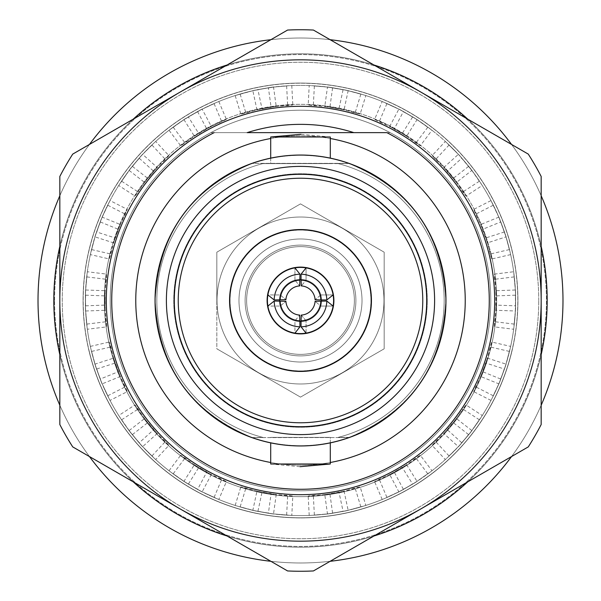 <?xml version="1.0" encoding="UTF-8"?>
<svg xmlns="http://www.w3.org/2000/svg" width="601" height="601" viewBox="0 0 601 601"><rect width="100%" height="100%" fill="white"/><g stroke="black" fill="none" stroke-linecap="round" stroke-linejoin="round"><path stroke-width="0.45" stroke-dasharray="3 2.25" d="M246.628 300.5A53.872 53.872 0 0 0 300.5 354.372A53.872 53.872 0 0 0 354.372 300.5A53.872 53.872 0 0 0 300.5 246.628A53.872 53.872 0 0 0 246.628 300.5A53.872 53.872 0 0 0 300.5 354.372A53.872 53.872 0 0 0 354.372 300.5A53.872 53.872 0 0 0 300.5 246.628A53.872 53.872 0 0 0 246.628 300.5A53.872 53.872 0 0 0 300.5 354.372A53.872 53.872 0 0 0 354.372 300.5A53.872 53.872 0 0 0 300.5 246.628A53.872 53.872 0 0 0 246.628 300.5A53.872 53.872 0 0 0 300.5 354.372A53.872 53.872 0 0 0 354.372 300.5A53.872 53.872 0 0 0 300.5 246.628A53.872 53.872 0 0 0 246.628 300.5M238.988 300.5A61.512 61.512 0 0 0 300.5 362.012A61.512 61.512 0 0 0 362.012 300.5A61.512 61.512 0 0 0 300.5 238.988A61.512 61.512 0 0 0 238.988 300.5A61.512 61.512 0 0 0 300.5 362.012A61.512 61.512 0 0 0 362.012 300.5A61.512 61.512 0 0 0 300.5 238.988A61.512 61.512 0 0 0 238.988 300.5M498.928 217.104L480.823 224.458A195.55 184.89 -17.6 0 1 486.156 239.033A195.55 184.89 -17.6 0 1 490.176 254.02L491.738 258.971A195.55 184.89 -17.6 0 0 487.719 243.983A195.55 184.89 -17.6 0 0 482.385 229.409L500.618 221.994A215.241 203.514 -17.6 0 1 506.11 236.839L487.509 242.849A195.55 184.89 157.6 0 0 482.227 228.252A195.55 184.89 157.6 0 0 475.676 214.181L473.693 209.388A195.55 184.89 157.6 0 1 480.252 223.452A195.55 184.89 157.6 0 1 485.533 238.049L504.262 232.001A215.241 203.514 157.6 0 0 498.928 217.104L504.262 232.001M490.987 200.576L498.8 217.156L505.306 234.292A215.241 203.514 -17.6 0 1 509.355 249.595L505.982 236.877L499.942 219.568A215.241 203.514 157.6 0 0 493.211 205.249L490.987 200.576L473.693 209.388M493.211 205.249L475.676 214.181M487.509 242.849L485.533 238.049M449.015 145.081L460.238 156.237A215.241 203.514 137.6 0 0 449.015 145.081L435.59 159.475A195.55 184.89 137.6 0 1 446.558 170.451A195.55 184.89 137.6 0 1 456.512 182.358L471.83 170.444L460.133 156.328A215.105 215.105 0 0 1 492.497 203.521L499.942 219.568M515.598 308.336A215.241 203.514 2.4 0 1 514.171 324.097L515.598 308.336L515.485 293.303A215.105 215.105 0 0 0 505.982 236.877L504.975 233.736A215.105 215.105 0 0 1 515.342 290.005L515.485 289.998A215.241 203.514 177.6 0 1 515.403 305.826L495.735 305.098A195.55 184.89 177.6 0 0 495.757 289.577A195.55 184.89 177.6 0 0 494.413 274.116L513.675 271.75L515.342 290.005M515.598 292.664A215.241 203.514 177.6 0 0 514.171 276.903L515.598 292.664L515.342 311.002L495.953 310.281A195.55 184.89 177.6 0 0 495.983 294.76A195.55 184.89 177.6 0 0 494.631 279.3L494.413 274.116M514.171 276.903L494.631 279.3M495.953 310.281L495.735 305.098M515.342 311.002L515.403 305.826M499.822 219.62A215.105 215.105 0 0 1 514.088 275.033L513.675 271.75M505.306 366.708A215.241 203.514 -162.4 0 0 509.355 351.405L505.306 366.708L500.618 379.006A215.241 203.514 -162.4 0 0 506.11 364.161L505.982 364.123A215.105 215.105 0 0 0 515.485 307.697L515.485 289.998M500.618 379.006L482.385 371.591A195.55 184.89 -162.4 0 0 487.719 357.017A195.55 184.89 -162.4 0 0 491.738 342.029L510.647 346.394L505.982 364.123L487.509 358.151A195.55 184.89 22.4 0 1 482.227 372.748A195.55 184.89 22.4 0 1 475.676 386.819L473.693 391.612A195.55 184.89 22.4 0 0 480.252 377.548A195.55 184.89 22.4 0 0 485.533 362.951L504.262 368.999A215.241 203.514 22.4 0 1 498.928 383.896L480.823 376.542A195.55 184.89 -162.4 0 0 486.156 361.967A195.55 184.89 -162.4 0 0 490.176 346.98L491.738 342.029M509.355 351.405L490.176 346.98M480.823 376.542L482.385 371.591M515.463 292.672A215.105 215.105 0 0 1 509.918 349.624L510.647 346.394M470.313 432.758A215.241 203.514 -142.4 0 0 479.343 419.768L470.313 432.758L461.703 442.712A215.241 203.514 -142.4 0 0 471.935 430.647L471.83 430.564A215.105 215.105 0 0 0 500.055 380.786L506.11 364.161M461.703 442.712L447.099 429.512A195.55 184.89 -142.4 0 0 457.098 417.642A195.55 184.89 -142.4 0 0 466 404.931L482.28 415.501L471.83 430.564M479.343 419.768L462.838 409.048L466 404.931M460.238 444.763A215.241 203.514 42.4 0 1 449.015 455.919L460.238 444.763L468.547 434.561A215.241 203.514 42.4 0 1 458.435 446.731L443.936 433.629A195.55 184.89 -142.4 0 0 453.935 421.759A195.55 184.89 -142.4 0 0 462.838 409.048M443.936 433.629L447.099 429.512M505.171 366.663A215.105 215.105 0 0 1 480.492 418.281L482.28 415.501M414.833 482.858A215.241 203.514 -122.4 0 0 427.769 473.746L414.833 482.858L403.339 489.274A215.241 203.514 -122.4 0 0 417.086 481.431L417.011 481.318A215.105 215.105 0 0 0 460.561 444.199L471.935 430.647M403.339 489.274L394.136 471.875A195.55 184.89 -122.4 0 0 407.591 464.137A195.55 184.89 -122.4 0 0 420.302 455.242L431.984 470.741L417.011 481.318L406.704 464.873A195.55 184.89 62.4 0 1 393.272 472.656A195.55 184.89 62.4 0 1 379.208 479.222L374.603 481.626A195.55 184.89 62.4 0 0 388.674 475.06A195.55 184.89 62.4 0 0 402.099 467.277L412.564 483.948A215.241 203.514 62.4 0 1 398.899 491.934L389.756 474.662A195.55 184.89 -122.4 0 0 403.211 466.924A195.55 184.89 -122.4 0 0 415.922 458.022L420.302 455.242M427.769 473.746L415.922 458.022M389.756 474.662L394.136 471.875M470.2 432.675A215.105 215.105 0 0 1 429.347 472.739L431.984 470.741M345.567 510.97A215.241 203.514 -102.4 0 0 360.84 506.823L345.567 510.97L332.578 513.059A215.241 203.514 -102.4 0 0 348.174 510.392L348.144 510.257A215.105 215.105 0 0 0 401.761 490.281L417.086 481.431M332.578 513.059L329.874 493.564A195.55 184.89 -102.4 0 0 345.162 490.897A195.55 184.89 -102.4 0 0 360.157 486.885L365.829 505.441L348.144 510.257L344.08 491.287A195.55 184.89 82.4 0 1 328.8 494.007A195.55 184.89 82.4 0 1 313.331 495.367L308.185 496.043A195.55 184.89 82.4 0 0 323.654 494.691A195.55 184.89 82.4 0 0 338.934 491.964L343.058 511.211A215.241 203.514 82.4 0 1 327.492 514.043L324.803 494.683A195.55 184.89 -102.4 0 0 340.091 492.016A195.55 184.89 -102.4 0 0 355.086 488.004L360.157 486.885M360.84 506.823L355.086 488.004M324.803 494.683L329.874 493.564M414.758 482.746A215.105 215.105 0 0 1 362.666 506.425L365.829 505.441M270.863 513.69A215.241 203.514 -82.4 0 0 286.632 515.019L270.863 513.69L257.942 511.211A215.241 203.514 -82.4 0 0 273.508 514.043L273.53 513.908A215.105 215.105 0 0 0 330.745 513.464L348.174 510.392M257.942 511.211L262.066 491.964A195.55 184.89 -82.4 0 0 277.346 494.691A195.55 184.89 -82.4 0 0 292.815 496.043L291.793 515.425L273.53 513.908L276.197 494.683A195.55 184.89 102.4 0 1 260.909 492.016A195.55 184.89 102.4 0 1 245.914 488.004L240.843 486.885A195.55 184.89 102.4 0 0 255.838 490.897A195.55 184.89 102.4 0 0 271.126 493.564L268.422 513.059A215.241 203.514 102.4 0 1 252.826 510.392L256.92 491.287A195.55 184.89 -82.4 0 0 272.2 494.007A195.55 184.89 -82.4 0 0 287.669 495.367L292.815 496.043M286.632 515.019L287.669 495.367M256.92 491.287L262.066 491.964M345.537 510.835A215.105 215.105 0 0 1 288.488 515.267L291.793 515.425M199.735 490.694A215.241 203.514 -62.4 0 0 214.099 497.343L199.735 490.694L188.436 483.948A215.241 203.514 -62.4 0 0 202.101 491.934L202.169 491.813A215.105 215.105 0 0 0 256.086 510.97L273.508 514.043M188.436 483.948L198.901 467.277A195.55 184.89 -62.4 0 0 212.326 475.06A195.55 184.89 -62.4 0 0 226.397 481.626L218.809 499.484L202.169 491.813L211.244 474.662A195.55 184.89 122.4 0 1 197.789 466.924A195.55 184.89 122.4 0 1 185.078 458.022L180.698 455.242A195.55 184.89 122.4 0 0 193.409 464.137A195.55 184.89 122.4 0 0 206.864 471.875L197.661 489.274A215.241 203.514 122.4 0 1 183.914 481.431L194.296 464.873A195.55 184.89 -62.4 0 0 207.728 472.656A195.55 184.89 -62.4 0 0 221.792 479.222L226.397 481.626M214.099 497.343L221.792 479.222M194.296 464.873L198.901 467.277M270.886 513.554A215.105 215.105 0 0 1 215.759 498.206L218.809 499.484M140.762 444.763A215.241 203.514 -42.4 0 0 151.985 455.919L140.762 444.763L132.453 434.561A215.241 203.514 -42.4 0 0 142.565 446.731L142.662 446.641A215.105 215.105 0 0 0 186.776 483.084L202.101 491.934M132.453 434.561L147.989 422.473A195.55 184.89 -42.4 0 0 157.943 434.38A195.55 184.89 -42.4 0 0 168.919 445.356L155.682 459.547L142.662 446.641L157.064 433.629A195.55 184.89 142.4 0 1 147.065 421.759A195.55 184.89 142.4 0 1 138.162 409.048L135 404.931A195.55 184.89 142.4 0 0 143.902 417.642A195.55 184.89 142.4 0 0 153.901 429.512L139.297 442.712A215.241 203.514 142.4 0 1 129.065 430.647L118.72 415.501L135 404.931M151.985 455.919L165.41 441.525L168.919 445.356M129.17 430.556L144.488 418.642A195.55 184.89 -42.4 0 0 154.442 430.549A195.55 184.89 -42.4 0 0 165.41 441.525M144.488 418.642L147.989 422.473M199.802 490.574A215.105 215.105 0 0 1 153.247 457.301L155.682 459.547M101.058 381.432A215.241 203.514 -22.4 0 0 107.789 395.751L101.058 381.432L96.738 368.999A215.241 203.514 -22.4 0 0 102.072 383.896L102.2 383.844A215.105 215.105 0 0 0 131.191 433.178L142.565 446.731M96.738 368.999L115.467 362.951A195.55 184.89 -22.4 0 0 120.748 377.548A195.55 184.89 -22.4 0 0 127.307 391.612L110.013 400.424L102.2 383.844L120.177 376.542A195.55 184.89 162.4 0 1 114.844 361.967A195.55 184.89 162.4 0 1 110.824 346.98L109.262 342.029A195.55 184.89 162.4 0 0 113.281 357.017A195.55 184.89 162.4 0 0 118.615 371.591L100.382 379.006A215.241 203.514 162.4 0 1 94.89 364.161L113.491 358.151A195.55 184.89 -22.4 0 0 118.773 372.748A195.55 184.89 -22.4 0 0 125.324 386.819L127.307 391.612M107.789 395.751L125.324 386.819M113.491 358.151L115.467 362.951M140.867 444.672A215.105 215.105 0 0 1 108.503 397.479L110.013 400.424M85.402 308.336A215.241 203.514 -2.4 0 0 86.829 324.097L85.402 308.336L85.597 295.174A215.241 203.514 -2.4 0 0 85.515 311.002L85.658 310.995A215.105 215.105 0 0 0 96.025 367.264L102.072 383.896M85.597 295.174L105.265 295.902A195.55 184.89 -2.4 0 0 105.243 311.423A195.55 184.89 -2.4 0 0 106.587 326.884L87.325 329.25L85.658 310.995M86.829 324.097L106.369 321.7L106.587 326.884M85.658 289.998L105.047 290.719A195.55 184.89 -2.4 0 0 105.017 306.24A195.55 184.89 -2.4 0 0 106.369 321.7M105.047 290.719L105.265 295.902M101.178 381.38A215.105 215.105 0 0 1 86.912 325.967L87.325 329.25M95.694 234.292A215.241 203.514 17.6 0 0 91.645 249.595L95.694 234.292L100.382 221.994A215.241 203.514 17.6 0 0 94.89 236.839L95.018 236.877A215.105 215.105 0 0 0 85.515 293.303L85.515 311.002M100.382 221.994L118.615 229.409A195.55 184.89 17.6 0 0 113.281 243.983A195.55 184.89 17.6 0 0 109.262 258.971L90.353 254.606L95.018 236.877L113.491 242.849A195.55 184.89 -157.6 0 1 118.773 228.252A195.55 184.89 -157.6 0 1 125.324 214.181L127.307 209.388A195.55 184.89 -157.6 0 0 120.748 223.452A195.55 184.89 -157.6 0 0 115.467 238.049L96.738 232.001A215.241 203.514 -157.6 0 1 102.072 217.104L120.177 224.458A195.55 184.89 17.6 0 0 114.844 239.033A195.55 184.89 17.6 0 0 110.824 254.02L109.262 258.971M91.645 249.595L110.824 254.02M120.177 224.458L118.615 229.409M85.537 308.328A215.105 215.105 0 0 1 91.082 251.376L90.353 254.606M130.687 168.242A215.241 203.514 37.6 0 0 121.657 181.232L130.687 168.242L139.297 158.288A215.241 203.514 37.6 0 0 129.065 170.353L129.17 170.436A215.105 215.105 0 0 0 100.945 220.214L94.89 236.839M139.297 158.288L153.901 171.488A195.55 184.89 37.6 0 0 143.902 183.358A195.55 184.89 37.6 0 0 135 196.069L118.72 185.499L129.17 170.436M121.657 181.232L138.162 191.952L135 196.069M140.762 156.237A215.241 203.514 -137.6 0 1 151.985 145.081L140.762 156.237L132.453 166.439A215.241 203.514 -137.6 0 1 142.565 154.269L157.064 167.371A195.55 184.89 37.6 0 0 147.065 179.241A195.55 184.89 37.6 0 0 138.162 191.952M157.064 167.371L153.901 171.488M95.829 234.337A215.105 215.105 0 0 1 120.508 182.719L118.72 185.499M130.8 168.325A215.105 215.105 0 0 1 155.343 141.761A215.105 215.105 0 0 0 140.439 156.801L129.065 170.353M183.914 119.569L194.296 136.126A195.55 184.89 -117.6 0 1 207.728 128.344A195.55 184.89 -117.6 0 1 221.792 121.778L226.397 119.374A195.55 184.89 -117.6 0 0 212.326 125.94A195.55 184.89 -117.6 0 0 198.901 133.722L188.436 117.052A215.241 203.514 -117.6 0 1 202.101 109.066L211.244 126.338A195.55 184.89 57.6 0 0 197.789 134.076A195.55 184.89 57.6 0 0 185.078 142.978L180.698 145.758A195.55 184.89 57.6 0 1 193.409 136.863A195.55 184.89 57.6 0 1 206.864 129.125L197.661 111.726A215.241 203.514 57.6 0 0 183.914 119.569L197.661 111.726M169.016 130.259L183.989 119.682L199.735 110.306A215.241 203.514 -117.6 0 1 214.099 103.657L202.169 109.187L186.167 118.142A215.241 203.514 57.6 0 0 173.231 127.254L169.016 130.259L180.698 145.758M173.231 127.254L185.078 142.978M211.244 126.338L206.864 129.125M188.436 117.052L183.981 119.689A215.105 215.105 0 0 0 155.343 141.761A215.105 215.105 0 0 1 171.653 128.261L186.167 118.142M273.508 86.957L256.086 90.03A215.105 215.105 0 0 0 202.169 109.187L199.239 110.719A215.105 215.105 0 0 1 252.856 90.743L256.92 109.713A195.55 184.89 -97.6 0 1 272.2 106.993A195.55 184.89 -97.6 0 1 287.669 105.633L292.815 104.957A195.55 184.89 -97.6 0 0 277.346 106.309A195.55 184.89 -97.6 0 0 262.066 109.036L257.942 89.789A215.241 203.514 -97.6 0 1 273.508 86.957L276.197 106.317A195.55 184.89 77.6 0 0 260.909 108.984A195.55 184.89 77.6 0 0 245.914 112.996L240.843 114.115A195.55 184.89 77.6 0 1 255.838 110.103A195.55 184.89 77.6 0 1 271.126 107.436L268.422 87.941A215.241 203.514 77.6 0 0 252.826 90.608L257.942 89.789M235.171 95.559L252.856 90.743L270.863 87.31A215.241 203.514 -97.6 0 1 286.632 85.981L273.53 87.092L255.433 90.03A215.241 203.514 77.6 0 0 240.16 94.177L235.171 95.559L240.843 114.115M240.16 94.177L245.914 112.996M276.197 106.317L271.126 107.436M186.242 118.254A215.105 215.105 0 0 1 238.334 94.575L255.433 90.03M330.137 87.31A215.241 203.514 97.6 0 0 314.368 85.981L330.137 87.31L343.058 89.789A215.241 203.514 97.6 0 0 327.492 86.957L330.745 87.536A215.105 215.105 0 0 0 273.53 87.092L268.422 87.941M255.463 90.165A215.105 215.105 0 0 1 312.512 85.733L327.47 87.092A215.105 215.105 0 0 0 270.255 87.536L252.826 90.608M343.058 89.789L338.934 109.036A195.55 184.89 97.6 0 0 323.654 106.309A195.55 184.89 97.6 0 0 308.185 104.957L309.207 85.575M314.368 85.981L313.331 105.633L308.185 104.957M348.174 90.608L332.578 87.941A215.241 203.514 -77.6 0 1 348.174 90.608L344.08 109.713A195.55 184.89 97.6 0 0 328.8 106.993A195.55 184.89 97.6 0 0 313.331 105.633M344.08 109.713L338.934 109.036M401.265 110.306A215.241 203.514 117.6 0 0 386.901 103.657L401.265 110.306L412.564 117.052A215.241 203.514 117.6 0 0 398.899 109.066L398.831 109.187A215.105 215.105 0 0 0 344.914 90.03L327.492 86.957M412.564 117.052L402.099 133.722A195.55 184.89 117.6 0 0 388.674 125.94A195.55 184.89 117.6 0 0 374.603 119.374L382.191 101.516L398.831 109.187L389.756 126.338A195.55 184.89 -57.6 0 1 403.211 134.076A195.55 184.89 -57.6 0 1 415.922 142.978L420.302 145.758A195.55 184.89 -57.6 0 0 407.591 136.863A195.55 184.89 -57.6 0 0 394.136 129.125L403.339 111.726A215.241 203.514 -57.6 0 1 417.086 119.569L406.704 136.126A195.55 184.89 117.6 0 0 393.272 128.344A195.55 184.89 117.6 0 0 379.208 121.778L374.603 119.374M386.901 103.657L379.208 121.778M406.704 136.126L402.099 133.722M330.114 87.445A215.105 215.105 0 0 1 385.241 102.794L382.191 101.516M471.83 170.444L468.547 166.439A215.241 203.514 137.6 0 0 458.435 154.269L458.338 154.359A215.105 215.105 0 0 0 414.224 117.916L398.899 109.066M468.547 166.439L453.011 178.527A195.55 184.89 137.6 0 0 443.057 166.62A195.55 184.89 137.6 0 0 432.081 155.644L445.318 141.453L458.338 154.359L443.936 167.371A195.55 184.89 -37.6 0 1 453.935 179.241A195.55 184.89 -37.6 0 1 462.838 191.952L466 196.069A195.55 184.89 -37.6 0 0 457.098 183.358A195.55 184.89 -37.6 0 0 447.099 171.488L461.703 158.288A215.241 203.514 -37.6 0 1 471.935 170.353L482.28 185.499L466 196.069M435.59 159.475L432.081 155.644M456.512 182.358L453.011 178.527M401.198 110.426A215.105 215.105 0 0 1 447.753 143.699L445.318 141.453M500.618 221.994L498.8 217.149A215.105 215.105 0 0 0 469.809 167.822L458.435 154.269M466.977 482.55A246.688 246.688 0 0 1 118.45 466.977A246.688 246.688 0 0 1 134.023 118.45A246.688 246.688 0 0 1 482.55 134.023A246.688 246.688 0 0 1 466.977 482.55A246.688 246.688 0 0 1 118.45 466.977A246.688 246.688 0 0 1 134.023 118.45A246.688 246.688 0 0 1 482.55 134.023A246.688 246.688 0 0 1 466.977 482.55M313.414 30.05L528.256 154.089L313.414 30.05A270.758 270.758 0 0 0 287.586 30.05L180.165 92.073L287.586 30.05A270.758 270.758 0 0 1 313.414 30.05A270.758 270.758 0 0 0 287.586 30.05L180.165 92.073A240.67 240.67 0 0 1 541.17 300.5L541.17 424.539L541.17 300.5A240.67 240.67 0 0 1 420.835 508.927L313.414 570.95L420.835 508.927A240.67 240.67 0 0 1 180.165 508.927L287.586 570.95L180.165 508.927A240.67 240.67 0 0 1 59.83 300.5L59.83 176.461L59.83 300.5A240.67 240.67 0 0 1 420.835 92.073A240.67 240.67 0 0 1 420.835 508.927A240.67 240.67 0 0 1 59.83 300.5A240.67 240.67 0 0 1 180.165 92.073L72.744 154.089A270.758 270.758 0 0 0 59.83 176.461A270.758 270.758 0 0 1 72.744 154.089A270.758 270.758 0 0 0 59.83 176.461L59.83 424.539A270.758 270.758 0 0 0 72.744 446.911A270.758 270.758 0 0 1 59.83 424.539A270.758 270.758 0 0 0 72.744 446.911L287.586 570.95A270.758 270.758 0 0 0 313.414 570.95A270.758 270.758 0 0 1 287.586 570.95A270.758 270.758 0 0 0 313.414 570.95L528.256 446.911A270.758 270.758 0 0 0 541.17 424.539A270.758 270.758 0 0 1 528.256 446.911A270.758 270.758 0 0 0 541.17 424.539L541.17 300.5A240.67 240.67 0 0 0 420.835 92.073L313.414 30.05M494.691 300.5A194.191 194.191 0 0 1 300.5 494.691A194.191 194.191 0 0 1 106.309 300.5A194.191 194.191 0 0 1 300.5 106.309A194.191 194.191 0 0 1 494.691 300.5A194.191 194.191 0 0 1 300.5 494.691A194.191 194.191 0 0 1 106.309 300.5A194.191 194.191 0 0 1 300.5 106.309A194.191 194.191 0 0 1 494.691 300.5A194.191 194.191 0 0 0 300.5 106.309A194.191 194.191 0 0 0 106.309 300.5A194.191 194.191 0 0 0 300.5 494.691A194.191 194.191 0 0 0 494.691 300.5M528.256 154.089A270.758 270.758 0 0 1 541.17 176.461L541.17 300.5A240.67 240.67 0 0 1 180.165 508.927A240.67 240.67 0 0 1 180.165 92.073A240.67 240.67 0 0 1 420.835 92.073L528.256 154.089A270.758 270.758 0 0 1 541.17 176.461A270.758 270.758 0 0 0 528.256 154.089M214.144 132.633A188.782 188.782 0 0 0 300.5 489.282A188.782 188.782 0 0 0 489.282 300.5A188.782 188.782 0 0 1 300.5 489.282A188.782 188.782 0 0 1 214.144 132.633L210.906 132.633A190.284 190.284 0 0 0 300.5 490.784A190.284 190.284 0 0 0 490.784 300.5A190.284 190.284 0 0 1 300.5 490.784A190.284 190.284 0 0 1 110.216 300.5A190.284 190.284 0 0 1 300.5 110.216A190.284 190.284 0 0 1 490.784 300.5A190.284 190.284 0 0 1 300.5 490.784A190.284 190.284 0 0 1 110.216 300.5A190.284 190.284 0 0 1 300.5 110.216A190.284 190.284 0 0 1 490.784 300.5A190.284 190.284 0 0 1 300.5 490.784A190.284 190.284 0 0 1 110.216 300.5A190.284 190.284 0 0 1 300.5 110.216A190.284 190.284 0 0 1 490.784 300.5A190.284 190.284 0 0 1 300.5 490.784A190.284 190.284 0 0 1 210.906 132.633A190.284 190.284 0 0 1 390.094 132.633L210.906 132.633A190.284 190.284 0 0 1 490.784 300.5A190.284 190.284 0 0 0 390.094 132.633L386.856 132.633A188.782 188.782 0 0 1 489.282 300.5A188.782 188.782 0 0 0 386.856 132.633A188.782 188.782 0 0 1 300.5 489.282A188.782 188.782 0 0 1 111.718 300.5A188.782 188.782 0 0 0 300.5 489.282A188.782 188.782 0 0 0 386.856 132.633L390.094 132.633L386.856 132.633A188.782 188.782 0 0 1 489.282 300.5A188.782 188.782 0 0 0 386.856 132.633L214.144 132.633A188.782 188.782 0 0 0 111.718 300.5A188.782 188.782 0 0 1 214.144 132.633L247.154 132.633A176.146 176.146 0 0 1 353.846 132.633A176.146 176.146 0 0 0 247.154 132.633L210.906 132.633L247.154 132.633A176.146 176.146 0 0 1 353.846 132.633L386.856 132.633A188.782 188.782 0 0 1 300.5 489.282A188.782 188.782 0 0 1 214.144 132.633A188.782 188.782 0 0 0 111.718 300.5A188.782 188.782 0 0 1 214.144 132.633L247.154 132.633M465.212 300.5A164.712 164.712 0 0 1 300.5 465.212A164.712 164.712 0 0 1 135.788 300.5A164.712 164.712 0 0 1 300.5 135.788A164.712 164.712 0 0 1 465.212 300.5M155.313 300.5A145.187 145.187 0 0 1 300.5 155.313A145.187 145.187 0 0 1 445.687 300.5A145.187 145.187 0 0 1 300.5 445.687A145.187 145.187 0 0 1 155.313 300.5A145.187 145.187 0 0 0 300.5 445.687A145.187 145.187 0 0 0 445.687 300.5A145.187 145.187 0 0 0 300.5 155.313A145.187 145.187 0 0 0 155.313 300.5A145.187 145.187 0 0 1 300.5 155.313A145.187 145.187 0 0 1 445.687 300.5A145.187 145.187 0 0 1 300.5 445.687A145.187 145.187 0 0 1 155.313 300.5A145.187 145.187 0 0 0 300.5 445.687A145.187 145.187 0 0 0 445.687 300.5A145.187 145.187 0 0 0 300.5 155.313A145.187 145.187 0 0 0 155.313 300.5M491.077 254.043A196.159 196.159 0 0 1 323.894 495.254A196.159 196.159 0 0 1 104.341 300.5A196.159 196.159 0 0 1 491.077 254.043M155.201 300.5C158.574 366.663 190.938 412.354 252.3 437.558L348.7 437.558C409.897 412.579 442.268 366.895 445.799 300.5C442.426 234.337 410.062 188.646 348.7 163.442L338.19 163.615A141.393 141.393 0 0 1 338.19 437.385L348.633 437.385L338.19 437.385A141.393 141.393 0 0 0 338.19 163.615L262.81 163.615A141.393 141.393 0 0 0 262.81 437.385L252.3 437.558C191.103 412.579 158.732 366.895 155.201 300.5C158.574 234.337 190.938 188.646 252.3 163.442C191.103 188.421 158.732 234.105 155.201 300.5M252.277 437.618L262.81 437.385A141.393 141.393 0 0 1 262.81 163.615L348.7 163.442C409.897 188.421 442.268 234.105 445.799 300.5C442.426 366.663 410.062 412.354 348.7 437.558L252.277 437.618C191.058 412.624 158.687 366.918 155.156 300.5C158.529 234.315 190.9 188.601 252.277 163.382L348.693 163.464L252.277 163.382C191.058 188.376 158.687 234.082 155.156 300.5C158.529 366.685 190.9 412.399 252.277 437.618L252.277 437.618M538.759 300.5A238.259 238.259 0 0 0 272.08 63.946A238.259 238.259 0 0 0 69.025 356.926A238.259 238.259 0 0 0 538.759 300.5A238.259 238.259 0 0 1 272.08 537.054A238.259 238.259 0 0 1 69.025 244.074A238.259 238.259 0 0 1 538.759 300.5M270.713 158.123L270.713 163.615L330.287 163.615L270.713 163.615L330.287 163.615L270.713 163.615L270.713 136.99L330.287 136.99L270.713 136.99M445.844 300.5C442.471 366.685 410.1 412.399 348.723 437.618L348.723 437.618C409.942 412.624 442.313 366.918 445.844 300.5C442.471 234.315 410.1 188.601 348.723 163.382L348.723 163.382C409.942 188.376 442.313 234.082 445.844 300.5M445.957 300.5A145.457 145.457 0 0 1 300.5 445.957A145.457 145.457 0 0 1 155.043 300.5A145.457 145.457 0 0 1 300.5 155.043A145.457 145.457 0 0 1 445.957 300.5M330.287 442.877L330.287 437.385L270.713 437.385L330.287 437.385L270.713 437.385L330.287 437.385L330.287 464.01L270.713 464.01L330.287 464.01M330.287 158.123L330.287 136.99L300.943 134.301M348.73 163.359L252.27 163.359L348.73 163.359M166.394 300.5A134.106 134.106 0 0 1 300.5 166.394A134.106 134.106 0 0 1 434.606 300.5A134.106 134.106 0 0 1 300.5 434.606A134.106 134.106 0 0 1 166.394 300.5M270.713 442.877L270.713 464.01L300.057 466.699M38.021 300.5A262.479 262.479 0 0 1 300.5 38.021A262.479 262.479 0 0 1 562.979 300.5A262.479 262.479 0 0 1 300.5 562.979A262.479 262.479 0 0 1 38.021 300.5A262.479 262.479 0 0 1 300.5 38.021A262.479 262.479 0 0 1 562.979 300.5A262.479 262.479 0 0 1 300.5 562.979A262.479 262.479 0 0 1 38.021 300.5A262.479 262.479 0 0 0 300.5 562.979A262.479 262.479 0 0 0 562.979 300.5A262.479 262.479 0 0 0 300.5 38.021A262.479 262.479 0 0 0 38.021 300.5M174.298 300.5A126.202 126.202 0 0 1 300.5 174.298A126.202 126.202 0 0 1 426.702 300.5A126.202 126.202 0 0 1 300.5 426.702A126.202 126.202 0 0 1 174.298 300.5M178.234 300.5A122.266 122.266 0 0 1 300.5 178.234A122.266 122.266 0 0 1 422.766 300.5A122.266 122.266 0 0 1 300.5 422.766A122.266 122.266 0 0 1 178.234 300.5M327.492 365.829A70.685 70.685 0 0 0 365.829 273.508A70.685 70.685 0 0 0 273.508 235.171A70.685 70.685 0 0 0 235.171 327.492A70.685 70.685 0 0 0 327.492 365.829A70.685 70.685 0 0 0 365.829 273.508A70.685 70.685 0 0 0 273.508 235.171A70.685 70.685 0 0 0 235.171 327.492A70.685 70.685 0 0 0 327.492 365.829M427.251 300.5A126.751 126.751 0 0 1 300.5 427.251A126.751 126.751 0 0 1 173.749 300.5A126.751 126.751 0 0 1 300.5 173.749A126.751 126.751 0 0 1 427.251 300.5A126.751 126.751 0 0 0 300.5 173.749A126.751 126.751 0 0 0 173.749 300.5A126.751 126.751 0 0 0 300.5 427.251A126.751 126.751 0 0 0 427.251 300.5M313.249 331.361A33.393 33.393 0 0 0 331.361 287.751A33.393 33.393 0 0 0 287.751 269.639A33.393 33.393 0 0 0 269.639 313.249A33.393 33.393 0 0 0 313.249 331.361A33.393 33.393 0 0 1 269.639 313.249A33.393 33.393 0 0 1 287.751 269.639A33.393 33.393 0 0 1 331.361 287.751A33.393 33.393 0 0 1 313.249 331.361M371.666 300.5A71.166 71.166 0 0 0 300.5 229.334A71.166 71.166 0 0 0 229.334 300.5A71.166 71.166 0 0 0 300.5 371.666A71.166 71.166 0 0 0 371.666 300.5A71.166 71.166 0 0 0 300.5 229.334A71.166 71.166 0 0 0 229.334 300.5A71.166 71.166 0 0 0 300.5 371.666A71.166 71.166 0 0 0 371.666 300.5A71.166 71.166 0 0 1 300.5 371.666A71.166 71.166 0 0 1 229.334 300.5A71.166 71.166 0 0 1 300.5 229.334A71.166 71.166 0 0 1 371.666 300.5A71.166 71.166 0 0 1 300.5 371.666A71.166 71.166 0 0 1 229.334 300.5A71.166 71.166 0 0 1 300.5 229.334A71.166 71.166 0 0 1 371.666 300.5M267.407 300.5A33.093 33.093 0 0 1 300.5 267.407A33.093 33.093 0 0 1 333.593 300.5A33.093 33.093 0 0 1 300.5 333.593A33.093 33.093 0 0 1 267.881 294.933A33.093 33.093 0 0 1 294.933 267.881L294.933 280.186A21.058 21.058 0 0 1 306.067 280.186L306.067 267.881L301.048 274.184A26.324 26.324 0 0 1 326.816 299.952L333.119 294.933L320.814 294.933A21.058 21.058 0 0 1 294.933 320.814A21.058 21.058 0 0 1 294.933 280.186L294.933 267.881A33.093 33.093 0 0 1 333.119 306.067A33.093 33.093 0 0 1 267.881 306.067A33.093 33.093 0 0 1 267.407 300.5A33.093 33.093 0 0 0 300.5 333.593A33.093 33.093 0 0 0 333.593 300.5A33.093 33.093 0 0 0 300.5 267.407A33.093 33.093 0 0 0 267.407 300.5M383.986 300.5A83.486 83.486 0 0 0 300.5 217.014A83.486 83.486 0 0 0 217.014 300.5A83.486 83.486 0 0 0 300.5 383.986A83.486 83.486 0 0 0 383.986 300.5A83.486 83.486 0 0 0 300.5 217.014A83.486 83.486 0 0 0 217.014 300.5A83.486 83.486 0 0 0 300.5 383.986A83.486 83.486 0 0 0 383.986 300.5A83.486 83.486 0 0 1 300.5 383.986A83.486 83.486 0 0 1 217.014 300.5A83.486 83.486 0 0 1 300.5 217.014A83.486 83.486 0 0 1 383.986 300.5A83.486 83.486 0 0 1 300.5 383.986A83.486 83.486 0 0 1 217.014 300.5A83.486 83.486 0 0 1 300.5 217.014A83.486 83.486 0 0 1 383.986 300.5M384.174 348.805L384.174 300.5L384.174 348.805L300.5 397.118L384.174 348.805L300.5 397.118L216.826 348.805L300.5 397.118L216.826 348.805L216.826 252.195L300.5 203.882L216.826 252.195L216.826 348.805L300.5 397.118L384.174 348.805L384.174 252.195L300.5 203.882L384.174 252.195L384.174 348.805M333.119 306.067L320.814 306.067L315.082 301.281L326.816 301.048L333.119 306.067L320.814 306.067A21.058 21.058 0 0 0 321.55 301.056M280.179 299.944L285.918 299.719A14.604 14.604 0 0 1 299.719 285.918L299.944 280.179A20.329 20.329 0 0 0 280.179 299.944L274.184 299.952A26.324 26.324 0 0 1 299.952 274.184L294.933 267.881M274.184 299.952L267.881 294.933L280.186 294.933A21.058 21.058 0 0 0 279.45 299.944M299.944 320.821L299.719 315.082A14.604 14.604 0 0 1 285.918 301.281L280.179 301.056A20.329 20.329 0 0 0 299.944 320.821L299.952 326.816A26.324 26.324 0 0 1 274.184 301.048L267.881 306.067L280.186 306.067A21.058 21.058 0 0 0 299.944 321.55M299.952 326.816L294.933 333.119L294.933 320.814L299.719 315.082L294.933 320.814L294.933 333.119M306.067 333.119L306.067 320.814A21.058 21.058 0 0 0 320.814 306.067L315.082 301.281A14.604 14.604 0 0 1 301.281 315.082L306.067 320.814L306.067 333.119L301.048 326.816A26.324 26.324 0 0 0 326.816 301.048M301.048 274.184L301.281 285.918A14.604 14.604 0 0 1 315.082 299.719L320.814 294.933A21.058 21.058 0 0 0 306.067 280.186A21.058 21.058 0 0 1 320.814 294.933L333.119 294.933M321.55 299.944A21.058 21.058 0 0 0 320.814 294.933L315.082 299.719L326.816 299.952M279.442 300.5A21.058 21.058 0 0 1 300.5 279.442A21.058 21.058 0 0 1 321.558 300.5A21.058 21.058 0 0 1 300.5 321.558A21.058 21.058 0 0 1 279.442 300.5A21.058 21.058 0 0 0 300.5 321.558A21.058 21.058 0 0 0 321.558 300.5A21.058 21.058 0 0 0 300.5 279.442A21.058 21.058 0 0 0 279.442 300.5M306.067 267.881L306.067 280.186L301.281 285.918L306.067 280.186A21.058 21.058 0 0 0 301.056 279.45M320.821 299.944A20.329 20.329 0 0 0 301.056 280.179M299.944 279.45A21.058 21.058 0 0 0 294.933 280.186L299.719 285.918L294.933 280.186A21.058 21.058 0 0 0 280.186 294.933L285.918 299.719L280.186 294.933L267.881 294.933M299.944 280.179L299.952 274.184M279.45 301.056A21.058 21.058 0 0 0 280.186 306.067L285.918 301.281L280.186 306.067L267.881 306.067M280.179 301.056L274.184 301.048M301.056 321.55A21.058 21.058 0 0 0 306.067 320.814L301.281 315.082L301.048 326.816M301.056 320.821A20.329 20.329 0 0 0 320.821 301.056M245.103 300.5A55.397 55.397 0 0 0 300.5 355.897A55.397 55.397 0 0 0 355.897 300.5A55.397 55.397 0 0 1 300.5 355.897A55.397 55.397 0 0 1 245.103 300.5A55.397 55.397 0 0 1 300.5 245.103A55.397 55.397 0 0 1 355.897 300.5A55.397 55.397 0 0 0 300.5 245.103A55.397 55.397 0 0 0 245.103 300.5A55.397 55.397 0 0 0 300.5 355.897A55.397 55.397 0 0 0 355.897 300.5A55.397 55.397 0 0 1 300.5 355.897A55.397 55.397 0 0 1 245.103 300.5A55.397 55.397 0 0 1 300.5 245.103A55.397 55.397 0 0 1 355.897 300.5A55.397 55.397 0 0 0 300.5 245.103A55.397 55.397 0 0 0 245.103 300.5A55.397 55.397 0 0 1 300.5 245.103A55.397 55.397 0 0 1 355.897 300.5A55.397 55.397 0 0 0 300.5 245.103A55.397 55.397 0 0 0 245.103 300.5M96.738 232.001L101.058 219.568A215.241 203.514 -157.6 0 1 107.789 205.249L110.013 200.576L127.307 209.388M110.013 200.576L102.2 217.156A215.105 215.105 0 0 1 131.191 167.822L142.565 154.269M107.789 205.249L125.324 214.181M113.491 242.849L115.467 238.049M140.867 156.328A215.105 215.105 0 0 0 108.503 203.521L101.058 219.568M85.402 292.664A215.241 203.514 -177.6 0 1 86.829 276.903L85.402 292.664L85.597 305.826A215.241 203.514 -177.6 0 1 85.515 289.998L85.658 290.005A215.105 215.105 0 0 1 96.025 233.736L102.072 217.104M85.597 305.826L105.265 305.098A195.55 184.89 -177.6 0 1 105.243 289.577A195.55 184.89 -177.6 0 1 106.587 274.116L87.325 271.75L85.658 290.005M86.829 276.903L106.369 279.3L106.587 274.116M85.658 311.002L105.047 310.281A195.55 184.89 -177.6 0 1 105.017 294.76A195.55 184.89 -177.6 0 1 106.369 279.3M105.047 310.281L105.265 305.098M101.178 219.62A215.105 215.105 0 0 0 86.912 275.033L87.325 271.75M100.382 379.006L95.694 366.708A215.241 203.514 162.4 0 1 91.645 351.405L95.018 364.123A215.105 215.105 0 0 1 85.515 307.697L85.515 289.998M90.353 346.394L109.262 342.029M91.645 351.405L110.824 346.98M120.177 376.542L118.615 371.591M85.537 292.672A215.105 215.105 0 0 0 91.082 349.624L95.694 366.708M129.17 430.564A215.105 215.105 0 0 1 100.945 380.786L94.89 364.161M130.687 432.758A215.241 203.514 142.4 0 1 121.657 419.768L130.687 432.758L139.297 442.712M121.657 419.768L138.162 409.048M157.064 433.629L153.901 429.512M95.829 366.663A215.105 215.105 0 0 0 120.508 418.281L118.72 415.501M197.661 489.274L186.167 482.858A215.241 203.514 122.4 0 1 173.231 473.746L183.989 481.318A215.105 215.105 0 0 1 140.439 444.199L129.065 430.647M169.016 470.741L180.698 455.242M173.231 473.746L185.078 458.022M211.244 474.662L206.864 471.875M130.8 432.675A215.105 215.105 0 0 0 171.653 472.739L186.167 482.858M268.422 513.059L255.433 510.97A215.241 203.514 102.4 0 1 240.16 506.823L252.856 510.257A215.105 215.105 0 0 1 199.239 490.281L183.914 481.431M235.171 505.441L240.843 486.885M240.16 506.823L245.914 488.004M276.197 494.683L271.126 493.564M186.242 482.746A215.105 215.105 0 0 0 238.334 506.425L255.433 510.97M343.058 511.211L330.137 513.69A215.241 203.514 82.4 0 1 314.368 515.019L327.47 513.908A215.105 215.105 0 0 1 270.255 513.464L252.826 510.392M309.207 515.425L308.185 496.043M314.368 515.019L313.331 495.367M344.08 491.287L338.934 491.964M255.463 510.835A215.105 215.105 0 0 0 312.512 515.267L330.137 513.69M412.564 483.948L401.265 490.694A215.241 203.514 62.4 0 1 386.901 497.343L398.831 491.813A215.105 215.105 0 0 1 344.914 510.97L327.492 514.043M382.191 499.484L374.603 481.626M386.901 497.343L379.208 479.222M406.704 464.873L402.099 467.277M330.114 513.554A215.105 215.105 0 0 0 385.241 498.206L401.265 490.694M401.198 490.574A215.105 215.105 0 0 0 447.753 457.301L458.338 446.641A215.105 215.105 0 0 1 414.224 483.084L398.899 491.934M468.547 434.561L453.011 422.473A195.55 184.89 42.4 0 1 443.057 434.38A195.55 184.89 42.4 0 1 432.081 445.356L445.318 459.547M449.015 455.919L435.59 441.525L432.081 445.356M471.83 430.556L456.512 418.642A195.55 184.89 42.4 0 1 446.558 430.549A195.55 184.89 42.4 0 1 435.59 441.525M456.512 418.642L453.011 422.473M504.262 368.999L499.942 381.432A215.241 203.514 22.4 0 1 493.211 395.751L498.8 383.844A215.105 215.105 0 0 1 469.809 433.178L458.435 446.731M490.987 400.424L473.693 391.612M493.211 395.751L475.676 386.819M487.509 358.151L485.533 362.951M460.133 444.672A215.105 215.105 0 0 0 492.497 397.479L499.942 381.432M515.485 311.002L515.403 295.174A215.241 203.514 2.4 0 1 515.485 311.002L515.342 310.995A215.105 215.105 0 0 1 504.975 367.264L498.928 383.896M515.403 295.174L495.735 295.902A195.55 184.89 2.4 0 1 495.757 311.423A195.55 184.89 2.4 0 1 494.413 326.884L513.675 329.25L515.342 310.995M514.171 324.097L494.631 321.7L494.413 326.884M515.342 289.998L495.953 290.719A195.55 184.89 2.4 0 1 495.983 306.24A195.55 184.89 2.4 0 1 494.631 321.7M495.953 290.719L495.735 295.902M499.822 381.38A215.105 215.105 0 0 0 514.088 325.967L513.675 329.25M510.647 254.606L491.738 258.971M509.355 249.595L490.176 254.02M480.823 224.458L482.385 229.409M515.463 308.328A215.105 215.105 0 0 0 509.918 251.376L505.306 234.292M471.83 170.436A215.105 215.105 0 0 1 500.055 220.214L506.11 236.839M470.313 168.242A215.241 203.514 -37.6 0 1 479.343 181.232L470.313 168.242L461.703 158.288M479.343 181.232L462.838 191.952M443.936 167.371L447.099 171.488M505.171 234.337A215.105 215.105 0 0 0 480.492 182.719L482.28 185.499M470.2 168.325A215.105 215.105 0 0 0 445.657 141.761A215.105 215.105 0 0 1 460.561 156.801L471.935 170.353M403.339 111.726L414.833 118.142A215.241 203.514 -57.6 0 1 427.769 127.254L431.984 130.259L420.302 145.758M431.984 130.259L417.011 119.682A215.105 215.105 0 0 1 445.657 141.761A215.105 215.105 0 0 0 429.347 128.261L414.833 118.142M427.769 127.254L415.922 142.978M389.756 126.338L394.136 129.125M360.84 94.177L355.086 112.996A195.55 184.89 -77.6 0 0 340.091 108.984A195.55 184.89 -77.6 0 0 324.803 106.317L327.47 87.092L345.567 90.03A215.241 203.514 -77.6 0 1 360.84 94.177L348.144 90.743A215.105 215.105 0 0 1 401.761 110.719L417.086 119.569M332.578 87.941L329.874 107.436A195.55 184.89 -77.6 0 1 345.162 110.103A195.55 184.89 -77.6 0 1 360.157 114.115L365.829 95.559M355.086 112.996L360.157 114.115M324.803 106.317L329.874 107.436M414.758 118.254A215.105 215.105 0 0 0 362.666 94.575L345.567 90.03M291.793 85.575L292.815 104.957M286.632 85.981L287.669 105.633M256.92 109.713L262.066 109.036M345.537 90.165A215.105 215.105 0 0 0 288.488 85.733L270.863 87.31M218.809 101.516L226.397 119.374M214.099 103.657L221.792 121.778M194.296 136.126L198.901 133.722M270.886 87.445A215.105 215.105 0 0 0 215.759 102.794L199.735 110.306M199.802 110.426A215.105 215.105 0 0 0 153.247 143.699L142.662 154.359A215.105 215.105 0 0 1 186.776 117.916L202.101 109.066M132.453 166.439L147.989 178.527A195.55 184.89 -137.6 0 1 157.943 166.62A195.55 184.89 -137.6 0 1 168.919 155.644L155.682 141.453M129.17 170.444L144.488 182.358A195.55 184.89 -137.6 0 1 154.442 170.451A195.55 184.89 -137.6 0 1 165.41 159.475L168.919 155.644M144.488 182.358L147.989 178.527M151.985 145.081L165.41 159.475M134.023 482.55A246.688 246.688 0 0 0 482.55 466.977A246.688 246.688 0 0 0 466.977 118.45A246.688 246.688 0 0 0 118.45 134.023A246.688 246.688 0 0 0 134.023 482.55M227.058 536.002A246.688 246.688 0 0 0 373.942 536.002M467.736 481.852A246.688 246.688 0 0 0 541.17 354.65M541.17 246.35A246.688 246.688 0 0 0 467.736 119.148M373.942 64.998A246.688 246.688 0 0 0 227.058 64.998M133.264 119.148A246.688 246.688 0 0 0 59.83 246.35M59.83 354.65A246.688 246.688 0 0 0 133.264 481.852M270.713 462.5A164.712 164.712 0 0 0 330.287 462.5M110.216 300.5A190.284 190.284 0 0 0 300.5 490.784A190.284 190.284 0 0 0 490.784 300.5A190.284 190.284 0 0 0 300.5 110.216A190.284 190.284 0 0 0 110.216 300.5A190.284 190.284 0 0 0 300.5 490.784A190.284 190.284 0 0 0 490.784 300.5A190.284 190.284 0 0 0 300.5 110.216A190.284 190.284 0 0 0 110.216 300.5A190.284 190.284 0 0 0 300.5 490.784A190.284 190.284 0 0 0 490.784 300.5A190.284 190.284 0 0 0 300.5 110.216A190.284 190.284 0 0 0 110.216 300.5M330.287 138.5A164.712 164.712 0 0 0 270.713 138.5M109.923 254.043A196.159 196.159 0 0 0 277.106 495.254A196.159 196.159 0 0 0 496.659 300.5A196.159 196.159 0 0 0 109.923 254.043M541.17 195.746A262.479 262.479 0 0 0 511.556 144.443M330.122 39.696A262.479 262.479 0 0 0 270.878 39.696M89.444 144.443A262.479 262.479 0 0 0 59.83 195.746M59.83 405.254A262.479 262.479 0 0 0 89.444 456.557M270.878 561.304A262.479 262.479 0 0 0 330.122 561.304M511.556 456.557A262.479 262.479 0 0 0 541.17 405.254M273.508 365.829A70.685 70.685 0 0 1 235.171 273.508A70.685 70.685 0 0 1 327.492 235.171A70.685 70.685 0 0 1 365.829 327.492A70.685 70.685 0 0 1 273.508 365.829M313.249 269.639A33.393 33.393 0 0 0 269.639 287.751A33.393 33.393 0 0 0 287.751 331.361A33.393 33.393 0 0 0 331.361 313.249A33.393 33.393 0 0 0 313.249 269.639M384.174 252.195L300.5 203.882L384.174 252.195L384.174 300.5L384.174 252.195M300.5 203.882L216.826 252.195L300.5 203.882M216.826 252.195L216.826 300.5L216.826 252.195M489.282 300.5A188.782 188.782 0 0 1 300.5 489.282A188.782 188.782 0 0 1 111.718 300.5A188.782 188.782 0 0 0 300.5 489.282A188.782 188.782 0 0 0 489.282 300.5M89.384 351.961A217.299 217.299 0 0 0 351.961 511.616A217.299 217.299 0 0 0 511.616 249.039A217.299 217.299 0 0 0 249.039 89.384A217.299 217.299 0 0 0 89.384 351.961M511.736 249.009A217.419 217.419 0 0 0 249.009 89.264A217.419 217.419 0 0 0 89.264 351.991A217.419 217.419 0 0 0 351.991 511.736A217.419 217.419 0 0 0 511.736 249.009M54.563 300.5A245.937 245.937 0 0 1 300.5 54.563A245.937 245.937 0 0 1 546.437 300.5A245.937 245.937 0 0 1 300.5 546.437A245.937 245.937 0 0 1 54.563 300.5A245.937 245.937 0 0 0 300.5 546.437A245.937 245.937 0 0 0 546.437 300.5A245.937 245.937 0 0 0 300.5 54.563A245.937 245.937 0 0 0 54.563 300.5M370.945 300.5A70.445 70.445 0 0 0 300.5 230.055A70.445 70.445 0 0 0 230.055 300.5A70.445 70.445 0 0 0 300.5 370.945A70.445 70.445 0 0 0 370.945 300.5A70.445 70.445 0 0 1 300.5 370.945A70.445 70.445 0 0 1 230.055 300.5A70.445 70.445 0 0 1 300.5 230.055A70.445 70.445 0 0 1 370.945 300.5M511.616 351.961A217.299 217.299 0 0 1 249.039 511.616A217.299 217.299 0 0 1 89.384 249.039A217.299 217.299 0 0 1 351.961 89.384A217.299 217.299 0 0 1 511.616 351.961M89.264 249.009A217.419 217.419 0 0 1 351.991 89.264A217.419 217.419 0 0 1 511.736 351.991A217.419 217.419 0 0 1 249.009 511.736A217.419 217.419 0 0 1 89.264 249.009M482.227 228.252L480.252 223.452M495.983 294.76L495.757 289.577M486.156 361.967L487.719 357.017M453.935 421.759L457.098 417.642M403.211 466.924L407.591 464.137M340.091 492.016L345.162 490.897M272.2 494.007L277.346 494.691M207.728 472.656L212.326 475.06M154.442 430.549L157.943 434.38M118.773 372.748L120.748 377.548M105.017 306.24L105.243 311.423M114.844 239.033L113.281 243.983M147.065 179.241L143.902 183.358M197.789 134.076L193.409 136.863M260.909 108.984L255.838 110.103M328.8 106.993L323.654 106.309M393.272 128.344L388.674 125.94M446.558 170.451L443.057 166.62M118.773 228.252L120.748 223.452M105.017 294.76L105.243 289.577M114.844 361.967L113.281 357.017M147.065 421.759L143.902 417.642M197.789 466.924L193.409 464.137M260.909 492.016L255.838 490.897M328.8 494.007L323.654 494.691M393.272 472.656L388.674 475.06M446.558 430.549L443.057 434.38M482.227 372.748L480.252 377.548M495.983 306.24L495.757 311.423M486.156 239.033L487.719 243.983M453.935 179.241L457.098 183.358M403.211 134.076L407.591 136.863M340.091 108.984L345.162 110.103M272.2 106.993L277.346 106.309M207.728 128.344L212.326 125.94M154.442 170.451L157.943 166.62"/><path stroke-width="0.9" d="M133.264 481.852A246.688 246.688 0 0 0 227.058 536.002M373.942 536.002A246.688 246.688 0 0 0 467.736 481.852M541.17 354.65A246.688 246.688 0 0 0 541.17 246.35M467.736 119.148A246.688 246.688 0 0 0 373.942 64.998M227.058 64.998A246.688 246.688 0 0 0 133.264 119.148M59.83 246.35A246.688 246.688 0 0 0 59.83 354.65M72.744 154.089L287.586 30.05A270.758 270.758 0 0 1 313.414 30.05L528.256 154.089A270.758 270.758 0 0 1 541.17 176.461L541.17 300.5A240.67 240.67 0 0 0 180.165 92.073A240.67 240.67 0 0 0 59.83 300.5L59.83 176.461A270.758 270.758 0 0 1 72.744 154.089M541.17 424.539L541.17 300.5A240.67 240.67 0 0 1 420.835 508.927L313.414 570.95A270.758 270.758 0 0 1 287.586 570.95L72.744 446.911A270.758 270.758 0 0 1 59.83 424.539L59.83 300.5A240.67 240.67 0 0 0 420.835 508.927L528.256 446.911A270.758 270.758 0 0 0 541.17 424.539M494.691 300.5A194.191 194.191 0 0 0 300.5 106.309A194.191 194.191 0 0 0 106.309 300.5A194.191 194.191 0 0 0 300.5 494.691A194.191 194.191 0 0 0 494.691 300.5M247.154 132.633L353.846 132.633A176.146 176.146 0 0 0 247.154 132.633L386.856 132.633A188.782 188.782 0 0 1 300.5 489.282A188.782 188.782 0 0 1 214.144 132.633M270.713 138.5A164.712 164.712 0 0 0 270.713 462.5M330.287 462.5A164.712 164.712 0 0 0 330.287 138.5M155.043 300.5A145.457 145.457 0 0 0 300.5 445.957A145.457 145.457 0 0 0 445.957 300.5A145.457 145.457 0 0 0 300.5 155.043A145.457 145.457 0 0 0 155.043 300.5M270.713 158.123L270.713 136.99L330.287 136.99L330.287 158.123M434.606 300.5A134.106 134.106 0 0 0 300.5 166.394A134.106 134.106 0 0 0 166.394 300.5A134.106 134.106 0 0 0 300.5 434.606A134.106 134.106 0 0 0 434.606 300.5M330.287 442.877L330.287 464.01L270.713 464.01L270.713 442.877M541.17 405.254A262.479 262.479 0 0 0 541.17 195.746M511.556 144.443A262.479 262.479 0 0 0 330.122 39.696M270.878 39.696A262.479 262.479 0 0 0 89.444 144.443M59.83 195.746A262.479 262.479 0 0 0 59.83 405.254M89.444 456.557A262.479 262.479 0 0 0 270.878 561.304M330.122 561.304A262.479 262.479 0 0 0 511.556 456.557M300.943 134.301L270.713 136.99M426.702 300.5A126.202 126.202 0 0 0 300.5 174.298A126.202 126.202 0 0 0 174.298 300.5A126.202 126.202 0 0 0 300.5 426.702A126.202 126.202 0 0 0 426.702 300.5M300.057 466.699L330.287 464.01M422.766 300.5A122.266 122.266 0 0 0 300.5 178.234A122.266 122.266 0 0 0 178.234 300.5A122.266 122.266 0 0 0 300.5 422.766A122.266 122.266 0 0 0 422.766 300.5M327.492 235.171A70.685 70.685 0 0 1 365.829 327.492A70.685 70.685 0 0 1 273.508 365.829A70.685 70.685 0 0 1 235.171 273.508A70.685 70.685 0 0 1 327.492 235.171M287.751 331.361A33.393 33.393 0 0 1 269.639 287.751A33.393 33.393 0 0 1 313.249 269.639A33.393 33.393 0 0 1 331.361 313.249A33.393 33.393 0 0 1 287.751 331.361M333.119 306.067A33.093 33.093 0 0 0 294.933 267.881L299.952 274.184A26.324 26.324 0 0 0 274.184 299.952L267.881 294.933A33.093 33.093 0 0 0 306.067 333.119A33.093 33.093 0 0 0 333.119 306.067L326.816 301.048A26.324 26.324 0 0 1 301.048 326.816L306.067 333.119M279.45 299.944A21.058 21.058 0 0 0 279.45 301.056M294.933 267.881A33.093 33.093 0 0 0 267.881 294.933M301.056 279.45A21.058 21.058 0 0 0 299.944 279.45M320.821 299.944L315.082 299.719A14.604 14.604 0 0 0 301.281 285.918L301.056 280.179A20.329 20.329 0 0 1 320.821 299.944L326.816 299.952A26.324 26.324 0 0 0 301.048 274.184L306.067 267.881M326.816 299.952L333.119 294.933M321.55 301.056A21.058 21.058 0 0 0 321.55 299.944M299.944 321.55A21.058 21.058 0 0 0 301.056 321.55M299.952 326.816L299.719 315.082A14.604 14.604 0 0 1 285.918 301.281L274.184 301.048A26.324 26.324 0 0 0 299.952 326.816L294.933 333.119M274.184 301.048L267.881 306.067M299.952 274.184L299.719 285.918A14.604 14.604 0 0 0 285.918 299.719L274.184 299.952M280.179 299.944A20.329 20.329 0 0 1 299.944 280.179M301.056 280.179L301.048 274.184M320.821 301.056A20.329 20.329 0 0 1 301.056 320.821L301.281 315.082A14.604 14.604 0 0 0 315.082 301.281L326.816 301.048M301.056 320.821L301.048 326.816M299.944 320.821A20.329 20.329 0 0 1 280.179 301.056"/></g></svg>
